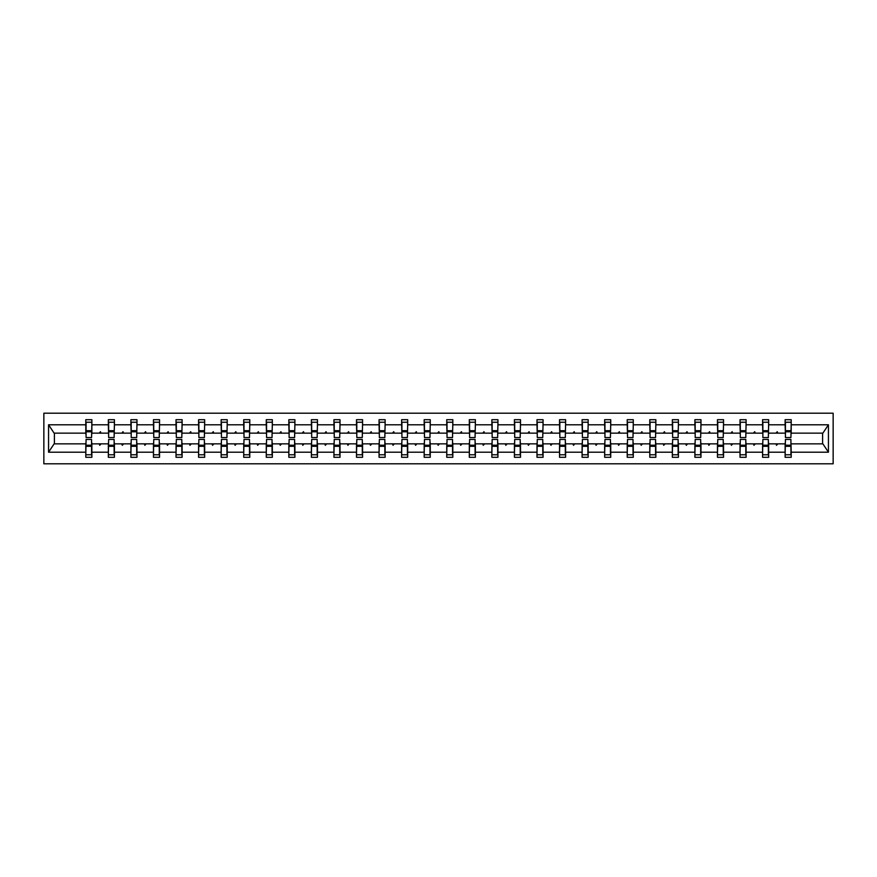 <?xml version="1.0" encoding="UTF-8"?>
<svg xmlns="http://www.w3.org/2000/svg" width="877" height="877" viewBox="0 0 877 877"><rect width="100%" height="100%" fill="white"/><g stroke="black" fill="none" stroke-linecap="round" stroke-linejoin="round"><path stroke-width="1.32" d="M43.85 463.812L833.15 463.812L833.15 413.188L43.85 413.188L43.85 463.812M785.43 441.679L785.134 443.85L768.658 443.85L768.362 441.679M790.922 435.321L791.207 433.15L822.889 433.15L828.436 424.797L828.436 452.203L791.207 452.203L791.207 457.301L785.134 457.301L785.134 443.85M791.207 433.15L791.207 419.699L785.134 419.699L785.134 424.797L768.658 424.797L768.362 435.321M785.43 435.321L785.134 424.797M762.869 441.679L762.573 443.85L746.097 443.85L745.801 441.679M785.134 452.203L768.658 452.203L768.658 457.301L762.573 457.301L762.573 443.85M768.658 424.797L768.658 419.699L762.573 419.699L762.573 424.797L746.097 424.797L745.801 435.321M762.869 435.321L762.573 424.797M740.309 441.679L740.024 443.85L723.536 443.85L723.24 441.679M762.573 452.203L746.097 452.203L746.097 457.301L740.024 457.301L740.024 443.85M746.097 424.797L746.097 419.699L740.024 419.699L740.024 424.797L723.536 424.797L723.24 435.321M740.309 435.321L740.024 424.797M717.748 441.679L717.463 443.85L700.975 443.85L700.679 441.679M740.024 452.203L723.536 452.203L723.536 457.301L717.463 457.301L717.463 443.85M723.536 424.797L723.536 419.699L717.463 419.699L717.463 424.797L700.975 424.797L700.679 435.321M717.748 435.321L717.463 424.797M695.187 441.679L694.902 443.85L678.414 443.85L678.129 441.679M717.463 452.203L700.975 452.203L700.975 457.301L694.902 457.301L694.902 443.85M700.975 424.797L700.975 419.699L694.902 419.699L694.902 424.797L678.414 424.797L678.129 435.321M695.187 435.321L694.902 424.797M672.626 441.679L672.341 443.85L655.853 443.85L655.568 441.679M694.902 452.203L678.414 452.203L678.414 457.301L672.341 457.301L672.341 443.85M678.414 424.797L678.414 419.699L672.341 419.699L672.341 424.797L655.853 424.797L655.568 435.321M672.626 435.321L672.341 424.797M650.065 441.679L649.78 443.85L633.293 443.85L633.008 441.679M672.341 452.203L655.853 452.203L655.853 457.301L649.78 457.301L649.78 443.85M655.853 424.797L655.853 419.699L649.78 419.699L649.78 424.797L633.293 424.797L633.008 435.321M650.065 435.321L649.78 424.797M627.504 441.679L627.219 443.85L610.732 443.85L610.447 441.679M649.78 452.203L633.293 452.203L633.293 457.301L627.219 457.301L627.219 443.85M633.293 424.797L633.293 419.699L627.219 419.699L627.219 424.797L610.732 424.797L610.447 435.321M627.504 435.321L627.219 424.797M604.955 441.679L604.659 443.85L588.171 443.85L587.886 441.679M627.219 452.203L610.732 452.203L610.732 457.301L604.659 457.301L604.659 443.85M610.732 424.797L610.732 419.699L604.659 419.699L604.659 424.797L588.171 424.797L587.886 435.321M604.955 435.321L604.659 424.797M582.394 441.679L582.098 443.85L565.61 443.85L565.325 441.679M604.659 452.203L588.171 452.203L588.171 457.301L582.098 457.301L582.098 443.85M588.171 424.797L588.171 419.699L582.098 419.699L582.098 424.797L565.61 424.797L565.325 435.321M582.394 435.321L582.098 424.797M559.833 441.679L559.537 443.85L543.06 443.85L542.764 441.679M582.098 452.203L565.61 452.203L565.61 457.301L559.537 457.301L559.537 443.85M565.61 424.797L565.61 419.699L559.537 419.699L559.537 424.797L543.06 424.797L542.764 435.321M559.833 435.321L559.537 424.797M537.272 441.679L536.987 443.85L520.5 443.85L520.204 441.679M559.537 452.203L543.06 452.203L543.06 457.301L536.987 457.301L536.987 443.85M543.06 424.797L543.06 419.699L536.987 419.699L536.987 424.797L520.5 424.797L520.204 435.321M537.272 435.321L536.987 424.797M514.711 441.679L514.426 443.85L497.939 443.85L497.643 441.679M536.987 452.203L520.5 452.203L520.5 457.301L514.426 457.301L514.426 443.85M520.5 424.797L520.5 419.699L514.426 419.699L514.426 424.797L497.939 424.797L497.643 435.321M514.711 435.321L514.426 424.797M492.15 441.679L491.865 443.85L475.378 443.85L475.082 441.679M514.426 452.203L497.939 452.203L497.939 457.301L491.865 457.301L491.865 443.85M497.939 424.797L497.939 419.699L491.865 419.699L491.865 424.797L475.378 424.797L475.082 435.321M492.15 435.321L491.865 424.797M469.59 441.679L469.305 443.85L452.817 443.85L452.532 441.679M491.865 452.203L475.378 452.203L475.378 457.301L469.305 457.301L469.305 443.85M475.378 424.797L475.378 419.699L469.305 419.699L469.305 424.797L452.817 424.797L452.532 435.321M469.59 435.321L469.305 424.797M447.029 441.679L446.744 443.85L430.256 443.85L429.971 441.679M469.305 452.203L452.817 452.203L452.817 457.301L446.744 457.301L446.744 443.85M452.817 424.797L452.817 419.699L446.744 419.699L446.744 424.797L430.256 424.797L429.971 435.321M447.029 435.321L446.744 424.797M424.468 441.679L424.183 443.85L407.695 443.85L407.41 441.679M446.744 452.203L430.256 452.203L430.256 457.301L424.183 457.301L424.183 443.85M430.256 424.797L430.256 419.699L424.183 419.699L424.183 424.797L407.695 424.797L407.41 435.321M424.468 435.321L424.183 424.797M401.918 441.679L401.622 443.85L385.135 443.85L384.85 441.679M424.183 452.203L407.695 452.203L407.695 457.301L401.622 457.301L401.622 443.85M407.695 424.797L407.695 419.699L401.622 419.699L401.622 424.797L385.135 424.797L384.85 435.321M401.918 435.321L401.622 424.797M379.357 441.679L379.061 443.85L362.574 443.85L362.289 441.679M401.622 452.203L385.135 452.203L385.135 457.301L379.061 457.301L379.061 443.85M385.135 424.797L385.135 419.699L379.061 419.699L379.061 424.797L362.574 424.797L362.289 435.321M379.357 435.321L379.061 424.797M356.796 441.679L356.5 443.85L340.013 443.85L339.728 441.679M379.061 452.203L362.574 452.203L362.574 457.301L356.5 457.301L356.5 443.85M362.574 424.797L362.574 419.699L356.5 419.699L356.5 424.797L340.013 424.797L339.728 435.321M356.796 435.321L356.5 424.797M334.236 441.679L333.94 443.85L317.463 443.85L317.167 441.679M356.5 452.203L340.013 452.203L340.013 457.301L333.94 457.301L333.94 443.85M340.013 424.797L340.013 419.699L333.94 419.699L333.94 424.797L317.463 424.797L317.167 435.321M334.236 435.321L333.94 424.797M311.675 441.679L311.39 443.85L294.902 443.85L294.606 441.679M333.94 452.203L317.463 452.203L317.463 457.301L311.39 457.301L311.39 443.85M317.463 424.797L317.463 419.699L311.39 419.699L311.39 424.797L294.902 424.797L294.606 435.321M311.675 435.321L311.39 424.797M289.114 441.679L288.829 443.85L272.341 443.85L272.045 441.679M311.39 452.203L294.902 452.203L294.902 457.301L288.829 457.301L288.829 443.85M294.902 424.797L294.902 419.699L288.829 419.699L288.829 424.797L272.341 424.797L272.045 435.321M289.114 435.321L288.829 424.797M266.553 441.679L266.268 443.85L249.781 443.85L249.496 441.679M288.829 452.203L272.341 452.203L272.341 457.301L266.268 457.301L266.268 443.85M272.341 424.797L272.341 419.699L266.268 419.699L266.268 424.797L249.781 424.797L249.496 435.321M266.553 435.321L266.268 424.797M243.992 441.679L243.707 443.85L227.22 443.85L226.935 441.679M266.268 452.203L249.781 452.203L249.781 457.301L243.707 457.301L243.707 443.85M249.781 424.797L249.781 419.699L243.707 419.699L243.707 424.797L227.22 424.797L226.935 435.321M243.992 435.321L243.707 424.797M221.432 441.679L221.147 443.85L204.659 443.85L204.374 441.679M243.707 452.203L227.22 452.203L227.22 457.301L221.147 457.301L221.147 443.85M227.22 424.797L227.22 419.699L221.147 419.699L221.147 424.797L204.659 424.797L204.374 435.321M221.432 435.321L221.147 424.797M198.871 441.679L198.586 443.85L182.098 443.85L181.813 441.679M221.147 452.203L204.659 452.203L204.659 457.301L198.586 457.301L198.586 443.85M204.659 424.797L204.659 419.699L198.586 419.699L198.586 424.797L182.098 424.797L181.813 435.321M198.871 435.321L198.586 424.797M176.321 441.679L176.025 443.85L159.537 443.85L159.252 441.679M198.586 452.203L182.098 452.203L182.098 457.301L176.025 457.301L176.025 443.85M182.098 424.797L182.098 419.699L176.025 419.699L176.025 424.797L159.537 424.797L159.252 435.321M176.321 435.321L176.025 424.797M153.76 441.679L153.464 443.85L136.976 443.85L136.691 441.679M176.025 452.203L159.537 452.203L159.537 457.301L153.464 457.301L153.464 443.85M159.537 424.797L159.537 419.699L153.464 419.699L153.464 424.797L136.976 424.797L136.691 435.321M153.76 435.321L153.464 424.797M131.199 441.679L130.903 443.85L114.427 443.85L114.131 441.679M153.464 452.203L136.976 452.203L136.976 457.301L130.903 457.301L130.903 443.85M136.976 424.797L136.976 419.699L130.903 419.699L130.903 424.797L114.427 424.797L114.131 435.321M131.199 435.321L130.903 424.797M108.638 441.679L108.342 443.85L91.866 443.85L91.866 457.301L85.793 457.301L85.793 443.85L54.111 443.85L48.564 452.203L48.564 424.797L54.111 433.15L85.793 433.15L85.793 424.797L48.564 424.797M130.903 452.203L114.427 452.203L114.427 457.301L108.342 457.301L108.342 443.85M114.427 424.797L114.427 419.699L108.342 419.699L108.342 424.797L91.866 424.797L91.866 419.699L85.793 419.699L85.793 424.797M108.638 435.321L108.342 424.797M86.078 441.679L85.793 443.85M85.793 433.15L86.078 435.321M790.922 441.679L791.207 452.203M768.658 452.203L768.658 443.85M746.097 452.203L746.097 443.85M723.536 452.203L723.536 443.85M700.975 452.203L700.975 443.85M678.414 452.203L678.414 443.85M655.853 452.203L655.853 443.85M633.293 452.203L633.293 443.85M610.732 452.203L610.732 443.85M588.171 452.203L588.171 443.85M565.61 452.203L565.61 443.85M543.06 452.203L543.06 443.85M520.5 452.203L520.5 443.85M497.939 452.203L497.939 443.85M475.378 452.203L475.378 443.85M452.817 452.203L452.817 443.85M430.256 452.203L430.256 443.85M407.695 452.203L407.695 443.85M385.135 452.203L385.135 443.85M362.574 452.203L362.574 443.85M340.013 452.203L340.013 443.85M317.463 452.203L317.463 443.85M294.902 452.203L294.902 443.85M272.341 452.203L272.341 443.85M249.781 452.203L249.781 443.85M227.22 452.203L227.22 443.85M204.659 452.203L204.659 443.85M182.098 452.203L182.098 443.85M159.537 452.203L159.537 443.85M136.976 452.203L136.976 443.85M114.427 452.203L114.427 443.85M828.436 424.797L791.207 424.797M108.342 452.203L91.866 452.203M85.793 452.203L48.564 452.203M776.002 433.15L777.778 433.15L777.252 431.703L776.002 433.15L768.658 433.15M785.134 433.15L777.778 433.15M776.002 443.85L776.529 445.297L777.778 443.85M753.453 433.15L755.229 433.15L754.702 431.703L753.453 433.15L746.097 433.15M762.573 433.15L755.229 433.15M753.453 443.85L753.979 445.297L755.229 443.85M730.892 433.15L732.668 433.15L732.142 431.703L730.892 433.15L723.536 433.15M740.024 433.15L732.668 433.15M730.892 443.85L731.418 445.297L732.668 443.85M708.331 433.15L710.107 433.15L709.581 431.703L708.331 433.15L700.975 433.15M717.463 433.15L710.107 433.15M708.331 443.85L708.857 445.297L710.107 443.85M685.77 433.15L687.546 433.15L687.02 431.703L685.77 433.15L678.414 433.15M694.902 433.15L687.546 433.15M685.77 443.85L686.296 445.297L687.546 443.85M663.209 433.15L664.985 433.15L664.459 431.703L663.209 433.15L655.853 433.15M672.341 433.15L664.985 433.15M663.209 443.85L663.736 445.297L664.985 443.85M640.648 433.15L642.424 433.15L641.898 431.703L640.648 433.15L633.293 433.15M649.78 433.15L642.424 433.15M640.648 443.85L641.175 445.297L642.424 443.85M618.088 433.15L619.864 433.15L619.337 431.703L618.088 433.15L610.732 433.15M627.219 433.15L619.864 433.15M618.088 443.85L618.614 445.297L619.864 443.85M595.527 433.15L597.303 433.15L596.777 431.703L595.527 433.15L588.171 433.15M604.659 433.15L597.303 433.15M595.527 443.85L596.053 445.297L597.303 443.85M572.966 433.15L574.742 433.15L574.216 431.703L572.966 433.15L565.61 433.15M582.098 433.15L574.742 433.15M572.966 443.85L573.492 445.297L574.742 443.85M550.405 433.15L552.181 433.15L551.655 431.703L550.405 433.15L543.06 433.15M559.537 433.15L552.181 433.15M550.405 443.85L550.942 445.297L552.181 443.85M527.855 433.15L529.631 433.15L529.105 431.703L527.855 433.15L520.5 433.15M536.987 433.15L529.631 433.15M527.855 443.85L528.382 445.297L529.631 443.85M505.295 433.15L507.07 433.15L506.544 431.703L505.295 433.15L497.939 433.15M514.426 433.15L507.07 433.15M505.295 443.85L505.821 445.297L507.07 443.85M482.734 433.15L484.51 433.15L483.983 431.703L482.734 433.15L475.378 433.15M491.865 433.15L484.51 433.15M482.734 443.85L483.26 445.297L484.51 443.85M460.173 433.15L461.949 433.15L461.423 431.703L460.173 433.15L452.817 433.15M469.305 433.15L461.949 433.15M460.173 443.85L460.699 445.297L461.949 443.85M437.612 433.15L439.388 433.15L438.862 431.703L437.612 433.15L430.256 433.15M446.744 433.15L439.388 433.15M437.612 443.85L438.138 445.297L439.388 443.85M415.051 433.15L416.827 433.15L416.301 431.703L415.051 433.15L407.695 433.15M424.183 433.15L416.827 433.15M415.051 443.85L415.577 445.297L416.827 443.85M392.49 433.15L394.266 433.15L393.74 431.703L392.49 433.15L385.135 433.15M401.622 433.15L394.266 433.15M392.49 443.85L393.017 445.297L394.266 443.85M369.93 433.15L371.705 433.15L371.179 431.703L369.93 433.15L362.574 433.15M379.061 433.15L371.705 433.15M369.93 443.85L370.456 445.297L371.705 443.85M347.369 433.15L349.145 433.15L348.618 431.703L347.369 433.15L340.013 433.15M356.5 433.15L349.145 433.15M347.369 443.85L347.895 445.297L349.145 443.85M324.819 433.15L326.595 433.15L326.058 431.703L324.819 433.15L317.463 433.15M333.94 433.15L326.595 433.15M324.819 443.85L325.345 445.297L326.595 443.85M302.258 433.15L304.034 433.15L303.508 431.703L302.258 433.15L294.902 433.15M311.39 433.15L304.034 433.15M302.258 443.85L302.784 445.297L304.034 443.85M279.697 433.15L281.473 433.15L280.947 431.703L279.697 433.15L272.341 433.15M288.829 433.15L281.473 433.15M279.697 443.85L280.223 445.297L281.473 443.85M257.136 433.15L258.912 433.15L258.386 431.703L257.136 433.15L249.781 433.15M266.268 433.15L258.912 433.15M257.136 443.85L257.663 445.297L258.912 443.85M234.576 433.15L236.351 433.15L235.825 431.703L234.576 433.15L227.22 433.15M243.707 433.15L236.351 433.15M234.576 443.85L235.102 445.297L236.351 443.85M212.015 433.15L213.791 433.15L213.264 431.703L212.015 433.15L204.659 433.15M221.147 433.15L213.791 433.15M212.015 443.85L212.541 445.297L213.791 443.85M189.454 433.15L191.23 433.15L190.704 431.703L189.454 433.15L182.098 433.15M198.586 433.15L191.23 433.15M189.454 443.85L189.98 445.297L191.23 443.85M166.893 433.15L168.669 433.15L168.143 431.703L166.893 433.15L159.537 433.15M176.025 433.15L168.669 433.15M166.893 443.85L167.419 445.297L168.669 443.85M144.332 433.15L146.108 433.15L145.582 431.703L144.332 433.15L136.976 433.15M153.464 433.15L146.108 433.15M144.332 443.85L144.858 445.297L146.108 443.85M121.771 433.15L123.547 433.15L123.021 431.703L121.771 433.15L114.427 433.15M130.903 433.15L123.547 433.15M121.771 443.85L122.298 445.297L123.547 443.85M99.222 433.15L100.998 433.15L100.471 431.703L99.222 433.15L91.866 433.15L91.866 424.797M108.342 433.15L100.998 433.15M99.222 443.85L99.748 445.297L100.998 443.85M91.57 441.679L91.866 443.85M91.866 433.15L91.57 435.321M828.436 452.203L822.889 443.85L791.207 443.85M54.407 433.15L54.407 443.85M822.593 443.85L822.593 433.15M86.078 431.78L86.078 422.232L91.866 422.232L91.57 437.557L86.078 437.557L86.078 431.78L91.57 431.78M91.57 445.22L91.57 454.768L85.793 454.768L86.078 439.443L91.57 439.443L91.57 445.22L86.078 445.22M108.638 431.78L108.638 422.232L114.427 422.232L114.131 437.557L108.638 437.557L108.638 431.78L114.131 431.78M114.131 445.22L114.131 454.768L108.342 454.768L108.638 439.443L114.131 439.443L114.131 445.22L108.638 445.22M131.199 431.78L131.199 422.232L136.976 422.232L136.691 437.557L131.199 437.557L131.199 431.78L136.691 431.78M136.691 445.22L136.691 454.768L130.903 454.768L131.199 439.443L136.691 439.443L136.691 445.22L131.199 445.22M153.76 431.78L153.76 422.232L159.537 422.232L159.252 437.557L153.76 437.557L153.76 431.78L159.252 431.78M159.252 445.22L159.252 454.768L153.464 454.768L153.76 439.443L159.252 439.443L159.252 445.22L153.76 445.22M176.321 431.78L176.321 422.232L182.098 422.232L181.813 437.557L176.321 437.557L176.321 431.78L181.813 431.78M181.813 445.22L181.813 454.768L176.025 454.768L176.321 439.443L181.813 439.443L181.813 445.22L176.321 445.22M198.871 431.78L198.871 422.232L204.659 422.232L204.374 437.557L198.871 437.557L198.871 431.78L204.374 431.78M204.374 445.22L204.374 454.768L198.586 454.768L198.871 439.443L204.374 439.443L204.374 445.22L198.871 445.22M221.432 431.78L221.432 422.232L227.22 422.232L226.935 437.557L221.432 437.557L221.432 431.78L226.935 431.78M226.935 445.22L226.935 454.768L221.147 454.768L221.432 439.443L226.935 439.443L226.935 445.22L221.432 445.22M243.992 431.78L243.992 422.232L249.781 422.232L249.496 437.557L243.992 437.557L243.992 431.78L249.496 431.78M249.496 445.22L249.496 454.768L243.707 454.768L243.992 439.443L249.496 439.443L249.496 445.22L243.992 445.22M266.553 431.78L266.553 422.232L272.341 422.232L272.045 437.557L266.553 437.557L266.553 431.78L272.045 431.78M272.045 445.22L272.045 454.768L266.268 454.768L266.553 439.443L272.045 439.443L272.045 445.22L266.553 445.22M289.114 431.78L289.114 422.232L294.902 422.232L294.606 437.557L289.114 437.557L289.114 431.78L294.606 431.78M294.606 445.22L294.606 454.768L288.829 454.768L289.114 439.443L294.606 439.443L294.606 445.22L289.114 445.22M311.675 431.78L311.675 422.232L317.463 422.232L317.167 437.557L311.675 437.557L311.675 431.78L317.167 431.78M317.167 445.22L317.167 454.768L311.39 454.768L311.675 439.443L317.167 439.443L317.167 445.22L311.675 445.22M334.236 431.78L334.236 422.232L340.013 422.232L339.728 437.557L334.236 437.557L334.236 431.78L339.728 431.78M339.728 445.22L339.728 454.768L333.94 454.768L334.236 439.443L339.728 439.443L339.728 445.22L334.236 445.22M356.796 431.78L356.796 422.232L362.574 422.232L362.289 437.557L356.796 437.557L356.796 431.78L362.289 431.78M362.289 445.22L362.289 454.768L356.5 454.768L356.796 439.443L362.289 439.443L362.289 445.22L356.796 445.22M379.357 431.78L379.357 422.232L385.135 422.232L384.85 437.557L379.357 437.557L379.357 431.78L384.85 431.78M384.85 445.22L384.85 454.768L379.061 454.768L379.357 439.443L384.85 439.443L384.85 445.22L379.357 445.22M401.918 431.78L401.918 422.232L407.695 422.232L407.41 437.557L401.918 437.557L401.918 431.78L407.41 431.78M407.41 445.22L407.41 454.768L401.622 454.768L401.918 439.443L407.41 439.443L407.41 445.22L401.918 445.22M424.468 431.78L424.468 422.232L430.256 422.232L429.971 437.557L424.468 437.557L424.468 431.78L429.971 431.78M429.971 445.22L429.971 454.768L424.183 454.768L424.468 439.443L429.971 439.443L429.971 445.22L424.468 445.22M447.029 431.78L447.029 422.232L452.817 422.232L452.532 437.557L447.029 437.557L447.029 431.78L452.532 431.78M452.532 445.22L452.532 454.768L446.744 454.768L447.029 439.443L452.532 439.443L452.532 445.22L447.029 445.22M469.59 431.78L469.59 422.232L475.378 422.232L475.082 437.557L469.59 437.557L469.59 431.78L475.082 431.78M475.082 445.22L475.082 454.768L469.305 454.768L469.59 439.443L475.082 439.443L475.082 445.22L469.59 445.22M492.15 431.78L492.15 422.232L497.939 422.232L497.643 437.557L492.15 437.557L492.15 431.78L497.643 431.78M497.643 445.22L497.643 454.768L491.865 454.768L492.15 439.443L497.643 439.443L497.643 445.22L492.15 445.22M514.711 431.78L514.711 422.232L520.5 422.232L520.204 437.557L514.711 437.557L514.711 431.78L520.204 431.78M520.204 445.22L520.204 454.768L514.426 454.768L514.711 439.443L520.204 439.443L520.204 445.22L514.711 445.22M537.272 431.78L537.272 422.232L543.06 422.232L542.764 437.557L537.272 437.557L537.272 431.78L542.764 431.78M542.764 445.22L542.764 454.768L536.987 454.768L537.272 439.443L542.764 439.443L542.764 445.22L537.272 445.22M559.833 431.78L559.833 422.232L565.61 422.232L565.325 437.557L559.833 437.557L559.833 431.78L565.325 431.78M565.325 445.22L565.325 454.768L559.537 454.768L559.833 439.443L565.325 439.443L565.325 445.22L559.833 445.22M582.394 431.78L582.394 422.232L588.171 422.232L587.886 437.557L582.394 437.557L582.394 431.78L587.886 431.78M587.886 445.22L587.886 454.768L582.098 454.768L582.394 439.443L587.886 439.443L587.886 445.22L582.394 445.22M604.955 431.78L604.955 422.232L610.732 422.232L610.447 437.557L604.955 437.557L604.955 431.78L610.447 431.78M610.447 445.22L610.447 454.768L604.659 454.768L604.955 439.443L610.447 439.443L610.447 445.22L604.955 445.22M627.504 431.78L627.504 422.232L633.293 422.232L633.008 437.557L627.504 437.557L627.504 431.78L633.008 431.78M633.008 445.22L633.008 454.768L627.219 454.768L627.504 439.443L633.008 439.443L633.008 445.22L627.504 445.22M650.065 431.78L650.065 422.232L655.853 422.232L655.568 437.557L650.065 437.557L650.065 431.78L655.568 431.78M655.568 445.22L655.568 454.768L649.78 454.768L650.065 439.443L655.568 439.443L655.568 445.22L650.065 445.22M672.626 431.78L672.626 422.232L678.414 422.232L678.129 437.557L672.626 437.557L672.626 431.78L678.129 431.78M678.129 445.22L678.129 454.768L672.341 454.768L672.626 439.443L678.129 439.443L678.129 445.22L672.626 445.22M695.187 431.78L695.187 422.232L700.975 422.232L700.679 437.557L695.187 437.557L695.187 431.78L700.679 431.78M700.679 445.22L700.679 454.768L694.902 454.768L695.187 439.443L700.679 439.443L700.679 445.22L695.187 445.22M717.748 431.78L717.748 422.232L723.536 422.232L723.24 437.557L717.748 437.557L717.748 431.78L723.24 431.78M723.24 445.22L723.24 454.768L717.463 454.768L717.748 439.443L723.24 439.443L723.24 445.22L717.748 445.22M740.309 431.78L740.309 422.232L746.097 422.232L745.801 437.557L740.309 437.557L740.309 431.78L745.801 431.78M745.801 445.22L745.801 454.768L740.024 454.768L740.309 439.443L745.801 439.443L745.801 445.22L740.309 445.22M762.869 431.78L762.869 422.232L768.658 422.232L768.362 437.557L762.869 437.557L762.869 431.78L768.362 431.78M768.362 445.22L768.362 454.768L762.573 454.768L762.869 439.443L768.362 439.443L768.362 445.22L762.869 445.22M785.43 431.78L785.43 422.232L791.207 422.232L790.922 437.557L785.43 437.557L785.43 431.78L790.922 431.78M790.922 445.22L790.922 454.768L785.134 454.768L785.43 439.443L790.922 439.443L790.922 445.22L785.43 445.22M91.57 446.097L86.078 446.097M86.078 430.903L91.57 430.903M108.638 430.903L114.131 430.903M131.199 430.903L136.691 430.903M153.76 430.903L159.252 430.903M176.321 430.903L181.813 430.903M114.131 446.097L108.638 446.097M136.691 446.097L131.199 446.097M159.252 446.097L153.76 446.097M181.813 446.097L176.321 446.097M198.871 430.903L204.374 430.903M204.374 446.097L198.871 446.097M221.432 430.903L226.935 430.903M226.935 446.097L221.432 446.097M243.992 430.903L249.496 430.903M249.496 446.097L243.992 446.097M266.553 430.903L272.045 430.903M272.045 446.097L266.553 446.097M289.114 430.903L294.606 430.903M294.606 446.097L289.114 446.097M311.675 430.903L317.167 430.903M317.167 446.097L311.675 446.097M334.236 430.903L339.728 430.903M339.728 446.097L334.236 446.097M356.796 430.903L362.289 430.903M362.289 446.097L356.796 446.097M379.357 430.903L384.85 430.903M384.85 446.097L379.357 446.097M401.918 430.903L407.41 430.903M407.41 446.097L401.918 446.097M424.468 430.903L429.971 430.903M429.971 446.097L424.468 446.097M447.029 430.903L452.532 430.903M452.532 446.097L447.029 446.097M469.59 430.903L475.082 430.903M475.082 446.097L469.59 446.097M492.15 430.903L497.643 430.903M497.643 446.097L492.15 446.097M514.711 430.903L520.204 430.903M520.204 446.097L514.711 446.097M537.272 430.903L542.764 430.903M542.764 446.097L537.272 446.097M559.833 430.903L565.325 430.903M565.325 446.097L559.833 446.097M582.394 430.903L587.886 430.903M587.886 446.097L582.394 446.097M604.955 430.903L610.447 430.903M610.447 446.097L604.955 446.097M627.504 430.903L633.008 430.903M633.008 446.097L627.504 446.097M650.065 430.903L655.568 430.903M655.568 446.097L650.065 446.097M672.626 430.903L678.129 430.903M678.129 446.097L672.626 446.097M695.187 430.903L700.679 430.903M700.679 446.097L695.187 446.097M717.748 430.903L723.24 430.903M723.24 446.097L717.748 446.097M740.309 430.903L745.801 430.903M745.801 446.097L740.309 446.097M762.869 430.903L768.362 430.903M768.362 446.097L762.869 446.097M785.43 430.903L790.922 430.903M790.922 446.097L785.43 446.097M91.57 446.305L86.078 446.305M86.078 430.695L91.57 430.695M108.638 430.695L114.131 430.695M131.199 430.695L136.691 430.695M153.76 430.695L159.252 430.695M176.321 430.695L181.813 430.695M114.131 446.305L108.638 446.305M136.691 446.305L131.199 446.305M159.252 446.305L153.76 446.305M181.813 446.305L176.321 446.305M198.871 430.695L204.374 430.695M204.374 446.305L198.871 446.305M221.432 430.695L226.935 430.695M226.935 446.305L221.432 446.305M243.992 430.695L249.496 430.695M249.496 446.305L243.992 446.305M266.553 430.695L272.045 430.695M272.045 446.305L266.553 446.305M289.114 430.695L294.606 430.695M294.606 446.305L289.114 446.305M311.675 430.695L317.167 430.695M317.167 446.305L311.675 446.305M334.236 430.695L339.728 430.695M339.728 446.305L334.236 446.305M356.796 430.695L362.289 430.695M362.289 446.305L356.796 446.305M379.357 430.695L384.85 430.695M384.85 446.305L379.357 446.305M401.918 430.695L407.41 430.695M407.41 446.305L401.918 446.305M424.468 430.695L429.971 430.695M429.971 446.305L424.468 446.305M447.029 430.695L452.532 430.695M452.532 446.305L447.029 446.305M469.59 430.695L475.082 430.695M475.082 446.305L469.59 446.305M492.15 430.695L497.643 430.695M497.643 446.305L492.15 446.305M514.711 430.695L520.204 430.695M520.204 446.305L514.711 446.305M537.272 430.695L542.764 430.695M542.764 446.305L537.272 446.305M559.833 430.695L565.325 430.695M565.325 446.305L559.833 446.305M582.394 430.695L587.886 430.695M587.886 446.305L582.394 446.305M604.955 430.695L610.447 430.695M610.447 446.305L604.955 446.305M627.504 430.695L633.008 430.695M633.008 446.305L627.504 446.305M650.065 430.695L655.568 430.695M655.568 446.305L650.065 446.305M672.626 430.695L678.129 430.695M678.129 446.305L672.626 446.305M695.187 430.695L700.679 430.695M700.679 446.305L695.187 446.305M717.748 430.695L723.24 430.695M723.24 446.305L717.748 446.305M740.309 430.695L745.801 430.695M745.801 446.305L740.309 446.305M762.869 430.695L768.362 430.695M768.362 446.305L762.869 446.305M785.43 430.695L790.922 430.695M790.922 446.305L785.43 446.305"/></g></svg>
